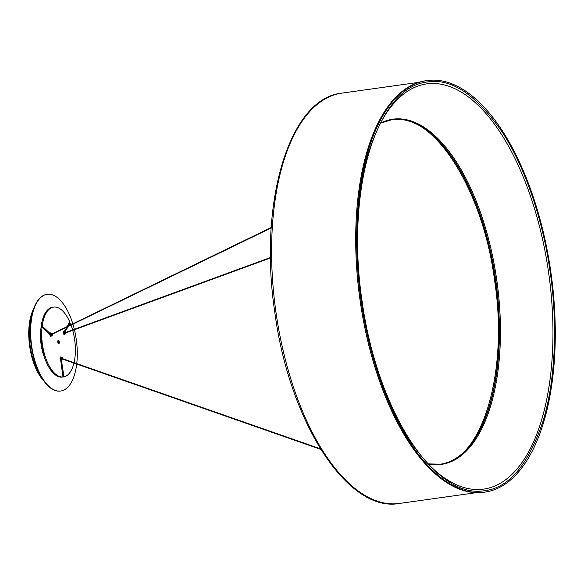 <?xml version="1.0" encoding="UTF-8"?>
<svg xmlns="http://www.w3.org/2000/svg" width="584" height="584" viewBox="0 0 584 584"><rect width="100%" height="100%" fill="white"/><g stroke="black" fill="none" stroke-linecap="round" stroke-linejoin="round"><path stroke-width="0.88" d="M271.253 227.468L52.085 333.924M65.62 332.902L65.474 332.544L270.523 257.5M320.769 449.373L62.014 358.897L62.196 358.569M41.785 377.768A43.398 20.038 -98 0 1 32.609 312.257M44.004 381.133A43.398 20.038 -98 0 1 33.814 308.41M46.866 294.358A48.822 22.542 82 0 0 46.844 294.358A48.822 22.542 82 0 0 46.822 294.365A48.822 22.542 82 0 0 31.295 345.859A48.822 22.542 82 0 0 60.393 391.061A48.822 22.542 82 0 0 60.415 391.061L60.736 391.01A48.822 22.542 82 0 0 60.758 391.01A48.822 22.542 82 0 0 76.694 364.029M76.745 363.598A48.822 22.542 82 0 0 74.431 329.712M74.329 329.303A48.822 22.542 82 0 0 72.92 324.149M72.796 323.733A48.822 22.542 82 0 0 47.187 294.314A48.822 22.542 82 0 0 47.165 294.314A48.822 22.542 82 0 0 31.638 345.816A48.822 22.542 82 0 0 60.736 391.01M361.649 299.913C354.583 251.916 355.787 194.107 368.913 151.446C383.557 107.938 402.975 84.79 427.167 82.001C451.162 77.847 476.201 94.601 502.291 132.254C526.673 169.513 543.799 224.679 550.274 272.764C557.34 320.762 556.129 378.563 543.01 421.225C528.367 464.74 508.949 487.888 484.756 490.669C460.761 494.823 435.715 478.077 409.632 440.424C385.25 403.164 368.124 347.991 361.649 299.913M550.938 272.67A207.802 95.951 -98 0 1 484.793 492.129A207.802 95.951 -98 0 1 360.985 300.008A207.802 95.951 -98 0 1 427.123 80.541A207.802 95.951 -98 0 1 550.938 272.67M427.123 80.541L426.189 80.672A207.802 95.951 82 0 0 360.051 300.139A207.802 95.951 82 0 0 483.859 492.261L484.793 492.129M65.758 332.435A0.854 0.394 82 0 0 65.474 331.792A0.854 0.394 82 0 0 65.058 331.88A0.854 0.394 82 0 0 65.116 333.048A0.854 0.394 82 0 0 65.678 333.238A0.854 0.394 82 0 0 65.693 333.208A0.854 0.394 82 0 0 65.773 332.88M65.678 333.238L65.62 333.333A0.964 0.445 -98 0 1 65.62 333.333A0.964 0.445 -98 0 1 65.415 333.508A0.964 0.445 -98 0 1 64.897 332.895A0.964 0.445 -98 0 1 64.919 331.807A0.964 0.445 -98 0 1 65.145 331.602A0.964 0.445 -98 0 1 65.393 331.712A0.964 0.445 -98 0 1 65.437 331.756M65.145 331.602L64.357 331.712A0.964 0.445 82 0 0 64.13 331.916A0.964 0.445 82 0 0 64.116 333.011A0.964 0.445 82 0 0 64.627 333.617L65.415 333.508M64.59 331.683A1.088 0.504 82 0 0 64.342 331.595A1.088 0.504 82 0 0 64.087 331.822A1.088 0.504 82 0 0 64.065 333.055A1.088 0.504 82 0 0 64.641 333.741A1.088 0.504 82 0 0 64.86 333.588M61.663 359.613A1.737 0.803 -98 0 1 61.459 360.182L63.926 376.855A35.259 16.279 -98 0 0 73.949 363.073M61.955 377.133L62.955 376.994L61.955 377.133A35.259 16.279 -98 0 1 41.011 327.646L41.325 327.383M58.305 340.414A1.628 0.752 82 0 0 57.787 342.129A1.628 0.752 82 0 0 58.758 343.633L58.758 343.633A1.628 0.752 82 0 0 59.276 341.917A1.628 0.752 82 0 0 58.305 340.414L58.305 340.414M51.48 335.53A1.737 0.803 -98 0 1 50.932 336.347A1.737 0.803 -98 0 1 49.888 334.661L42.325 327.244L41.011 327.646M64.817 333.639A1.737 0.803 -98 0 1 64.269 334.45A1.737 0.803 -98 0 1 63.466 333.69A1.737 0.803 -98 0 1 63.225 331.967A1.737 0.803 -98 0 1 63.787 331.011A1.737 0.803 -98 0 1 64.255 331.223L64.204 331.61M42.011 327.507A35.259 16.279 -98 0 0 62.948 376.994L60.729 360.284A1.737 0.803 -98 0 1 60.05 358.408A1.737 0.803 -98 0 1 60.634 356.992A1.737 0.803 -98 0 1 60.641 356.992A1.737 0.803 -98 0 1 61.386 357.62M42.245 325.602L42.435 326.339L41.435 326.478L41.245 325.741L42.245 325.602A35.259 16.279 -98 0 1 53.64 307.104A35.259 16.279 -98 0 1 69.664 321.704L67.372 326.368M41.245 325.741A35.259 16.279 -98 0 1 52.64 307.242L53.64 307.104M69.284 323.412L70.409 323.47A35.259 16.279 -98 0 1 70.876 324.668M71.022 325.069A35.259 16.279 -98 0 1 72.606 329.931M72.715 330.34A35.259 16.279 -98 0 1 74.051 362.657M58.203 343.29A1.628 0.752 82 0 0 57.867 340.895M49.056 333.391L50.056 333.238A1.737 0.803 -98 0 1 50.45 332.909A1.737 0.803 -98 0 1 51.195 333.537M41.435 326.478L42.194 327.193L41.194 327.332M70.146 323.215L68.569 325.792M68.175 326.449L65.123 331.61M63.4 331.427L64.517 331.194L66.977 327.025M42.435 326.339L49.939 333.34M52.305 335.179A0.964 0.445 -98 0 1 52.283 335.231A0.964 0.445 -98 0 1 52.071 335.406A0.964 0.445 -98 0 1 51.866 335.34A0.964 0.445 -98 0 1 51.48 334.303A0.964 0.445 -98 0 1 51.801 333.5A0.964 0.445 -98 0 1 52.005 333.566A0.964 0.445 -98 0 1 52.049 333.61A0.964 0.445 -98 0 1 52.093 333.654A0.854 0.394 82 0 0 51.633 334.128A0.854 0.394 82 0 0 51.976 335.223A0.854 0.394 82 0 0 52.334 335.128A0.854 0.394 82 0 0 52.363 334.121M51.983 334.063L52.005 334.793L52.151 334.223M51.217 333.676A0.964 0.445 82 0 0 51.02 333.61A0.964 0.445 82 0 0 50.691 334.413A0.964 0.445 82 0 0 51.085 335.45A0.964 0.445 82 0 0 51.282 335.515A0.964 0.445 82 0 0 51.458 335.398M51.246 333.581A1.088 0.504 82 0 0 51.224 333.559A1.088 0.504 82 0 0 50.998 333.486A1.088 0.504 82 0 0 50.633 334.391A1.088 0.504 82 0 0 51.078 335.566A1.088 0.504 82 0 0 51.304 335.639A1.088 0.504 82 0 0 51.516 335.479M49.99 333.734A1.088 0.504 82 0 0 49.764 333.661A1.088 0.504 82 0 0 49.472 333.982M62.627 358.664A0.854 0.394 82 0 0 62.597 358.393A0.854 0.394 82 0 0 62.32 357.773A0.854 0.394 82 0 0 61.919 357.831A0.854 0.394 82 0 0 61.846 358.642A0.854 0.394 82 0 0 62.525 359.211A0.854 0.394 82 0 0 62.576 359.094M62.495 359.255A0.964 0.445 -98 0 1 62.466 359.313A0.964 0.445 -98 0 1 62.262 359.481A0.964 0.445 -98 0 1 61.7 358.671A0.964 0.445 -98 0 1 61.992 357.583A0.964 0.445 -98 0 1 62.24 357.693A0.964 0.445 -98 0 1 62.284 357.736M62.4 358.583L62.167 358.145L62.05 358.569M61.992 357.583L61.203 357.693A0.964 0.445 82 0 0 60.911 358.78A0.964 0.445 82 0 0 61.473 359.591L62.262 359.481M61.437 357.663A1.088 0.504 82 0 0 61.189 357.569A1.088 0.504 82 0 0 60.86 358.802A1.088 0.504 82 0 0 61.488 359.715A1.088 0.504 82 0 0 61.707 359.562M275.896 311.754A207.167 95.659 82 0 0 399.346 503.459C347.276 513.088 288.978 421.13 274.757 311.914C258.296 202.896 289.073 98.185 341.852 93.133A207.167 95.659 82 0 0 275.896 311.754M41.508 326.544A28.127 12.987 82 0 0 41.347 327.31M40.741 331.537A28.127 12.987 82 0 0 44.304 356.992M394.623 102.543A204.604 94.477 -98 0 1 548.675 272.991A204.604 94.477 -98 0 1 447.497 479.909C408.829 456.593 372.833 381.513 361.89 299.877C349.809 218.161 363.759 135.678 394.623 102.543M440.285 464.222A173.988 80.337 82 0 0 495.517 280.488A173.988 80.337 82 0 0 391.995 119.61M380.68 123.188L392.134 119.596A173.988 80.337 -98 0 1 495.794 280.451A173.988 80.337 -98 0 1 440.416 464.2L428.422 463.893M428.525 464.003A174.295 80.483 82 0 0 496.801 280.313A174.295 80.483 82 0 0 380.753 123.056M63.13 376.417L63.598 376.351M63.4 331.34L64.255 331.223M60.729 360.284L61.459 360.182M61.393 360.678L60.926 360.744M70.036 323.31L69.109 323.434M48.873 333.42L49.801 333.289M341.852 93.133L418.823 82.351M399.346 503.459L476.31 492.677M52.085 334.252L271.224 227.95M65.62 332.938L270.531 257.946M62.152 358.503L320.412 448.804M41.603 326.638L41.464 327.296M40.69 333.34L43.764 355.269M391.857 119.632C432.459 111.084 482.844 188.055 494.611 280.619C508.919 373.037 481.632 461.309 440.146 464.244M64.342 331.595L63.262 331.741M64.641 333.741L63.561 333.895M62.977 376.987L63.919 376.855M51.801 333.5L51.02 333.61M50.998 333.486L49.764 333.661M51.304 335.639L50.224 335.785M52.071 335.406L51.282 335.515M61.488 359.715L60.407 359.868M61.189 357.569L60.108 357.722"/></g></svg>
